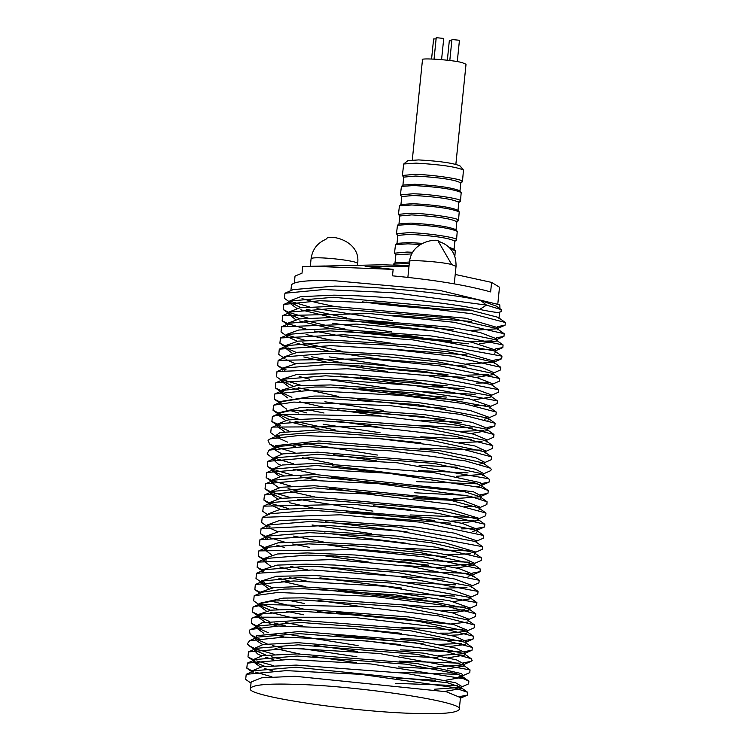 <?xml version="1.0" encoding="UTF-8"?>
<svg xmlns="http://www.w3.org/2000/svg" width="751" height="751" viewBox="0 0 751 751"><rect width="100%" height="100%" fill="white"/><g stroke="black" fill="none" stroke-linecap="round" stroke-linejoin="round"><path stroke-width="1.13" d="M294.223 684.302C267.516 683.494 252.946 684.818 250.505 688.273C242.967 695.689 352.613 712.079 415.547 713.45C442.255 714.257 456.824 712.934 459.265 709.479C466.803 702.063 357.157 685.672 294.223 684.302M290.9 290.609L291.491 284.77C294.955 281.231 309.525 279.907 335.218 280.799L439.11 290.243L499.772 304.812L499.969 308.708M472.069 310.144C436.547 309.712 399.973 306.952 362.358 301.855M365.962 302.062L439.795 308.943M497.857 303.404L499.499 287.22L491.595 282.395L490.628 291.914C466.531 285.136 433.815 279.776 392.491 275.833L393.149 269.365L312.285 266.276L302.653 266.718L302.015 273.176L295.03 276.068L294.354 282.733M455.209 274.444L491.595 282.395M408.976 266.549L365.117 266.389L393.149 269.365M409.06 265.713L382.822 264.774L316.265 266.22M409.295 263.385L393.524 264.117L393.28 264.868M409.436 262.061L395.167 262.794L393.524 264.117M411.642 253.913L395.833 254.833L394.998 263.057M412.496 252.289L407.07 252.045L394.491 253.19L395.946 255.133M419.8 244.516L407.906 243.831L395.495 244.695L394.491 253.19M454.862 256.335L455.275 250.759L450.675 248.956M421.79 243.333L408.929 242.545L397.148 243.362L395.495 244.695M455.275 250.759L453.933 249.135L449.154 247.314M454.045 249.426L454.881 241.202C449.474 238.086 434.435 235.795 409.764 234.321L397.814 235.41L396.979 243.624M454.543 240.705L456.533 239.86C458.701 237.729 427.15 233.017 409.042 232.622L396.462 233.758L397.927 235.701M456.533 239.86L457.246 231.336C450.009 228.107 434.219 225.798 409.877 224.399L397.476 225.262L396.462 233.758M457.246 231.336L455.904 229.703C449.032 226.642 434.031 224.446 410.9 223.113L399.119 223.939L397.476 225.262M456.017 229.994L456.852 221.78C451.445 218.654 436.406 216.363 411.736 214.899L399.785 215.978L398.95 224.202M456.514 221.282L458.504 220.437C460.673 218.306 429.121 213.584 411.013 213.19L398.434 214.335L399.898 216.279M458.504 220.437L459.218 211.904C451.989 208.684 436.19 206.365 411.848 204.976L399.448 205.83L398.434 214.335M459.218 211.904L457.875 210.271C451.004 207.21 436.002 205.014 412.872 203.69L401.09 204.507L399.448 205.83M457.988 210.571L458.823 202.348C453.416 199.231 438.377 196.931 413.707 195.467L401.757 196.555L400.921 204.77M458.485 201.85L460.476 201.005C462.654 198.874 431.093 194.152 412.984 193.767L400.405 194.903L401.869 196.846M460.476 201.005L461.198 192.481C453.961 189.252 438.171 186.943 413.82 185.544L401.419 186.408L400.405 194.903M461.198 192.481L459.856 190.848C452.975 187.778 437.974 185.581 414.843 184.258L403.062 185.075L401.419 186.408M459.969 191.139L460.795 182.925C455.397 179.799 440.349 177.508 415.678 176.034L403.728 177.123L402.893 185.347M460.466 182.418L462.456 181.582C464.625 179.442 433.074 174.73 414.965 174.335L402.376 175.481L403.841 177.414M462.456 181.582L463.47 170.064C456.232 166.835 440.443 164.525 416.101 163.127L403.7 163.99L402.376 175.481M463.47 170.064L460.11 165.98C453.782 163.164 439.964 161.136 418.664 159.916L407.812 160.667L403.7 163.99M455.857 164.347L466.024 64.248L461.968 62.558C452.449 59.864 418.992 57.62 422.475 59.827L412.308 159.916M457.284 61.61L459.443 40.272L451.942 39.512L449.802 60.493M436.106 38.874L433.609 38.968L431.572 59M441.579 59.611L443.738 38.432L436.228 37.672L434.05 59.094M451.82 40.714L449.314 40.817L447.352 60.202M287.558 323.531L282.141 320.78L282.705 315.608L290.919 311.994L332.402 308.483L450.084 317.955L496.88 328.534L497.819 329.849L498.044 327.708L465.667 318.227L332.618 306.352L299.968 307.797L288.722 312.106L288.628 312.998M427.835 330.196L346.042 319.992M332.618 317.551L300.747 309.787M296.72 308.323L289.642 303.047M288.694 312.313L283.258 309.553L283.822 304.418L292.045 300.813L333.538 297.293L466.587 309.168L498.007 317.307L505.329 322.498L505.076 325.192L497.434 326.638M496.862 328.807L470.389 330.506M453.473 329.858L365.821 320.893M346.455 317.851L306.192 309.234M301.076 307.657L290.656 302.625M289.764 301.808L289.858 300.898L300.588 296.683L333.754 295.171C399.504 295.96 465.78 305.995 479.645 309.44C493.172 312.2 499.828 313.073 499.603 312.087M289.736 302.109L284.385 298.316L284.939 293.228L293.162 289.623L334.674 286.112C400.424 286.901 466.7 296.936 480.565 300.381L496.28 306.108M471.309 321.447L392.97 315.307M333.96 306.37L316.133 302.54L301.996 298.598M287.361 325.436L289.792 323.174L331.266 319.682L431.59 326.854L495.754 339.752L496.683 341.048L479.504 343.845M468.474 343.798L344.869 331.2M331.369 328.75L299.508 320.987M295.509 319.513L288.553 313.974M287.492 324.188L287.577 323.305L299.349 318.912L331.482 317.542L449.164 327.023L480.03 332.477L496.899 338.908M492.102 340.907L468.953 341.677M451.858 341.01L364.657 332.12M345.122 329.051L328.168 325.915L304.934 320.424M299.827 318.846L290.581 314.735M289.482 313.815L289.013 313.214M286.281 336.345L288.656 334.355L330.13 330.881L411.708 335.95L494.627 350.952L495.547 352.238L494.693 353.167M467.178 354.988L389.769 348.999M330.102 339.95L306.079 334.524M286.225 336.626L286.441 334.495L298.738 330.027L330.346 328.741L430.67 335.913L471.619 342.193L495.763 350.107L495.547 352.238M285.145 347.535L287.52 345.544L328.985 342.099L391.102 345.329L448.084 351.844L493.501 362.142L494.411 363.418L494.627 361.297L462.128 351.89L410.788 345.009L329.201 339.95L298.138 341.142L285.305 345.685L285.089 347.807L292.008 353.083M466.005 366.188L379.227 359.072L342.644 353.665M328.9 351.168L297.133 343.376M493.679 362.273L466.258 364.047M342.86 351.496L302.465 342.832M297.377 341.236L288.346 337.18L286.732 335.603M283.005 368.328L277.635 365.568L278.152 360.349L286.366 356.734L327.849 353.327L370.44 355.073L436.584 361.616L492.365 373.322L499.697 378.513L499.424 381.123L492.299 384.249M284.085 357.739L284.169 356.866L297.574 352.275L328.065 351.168L390.182 354.397L451.764 361.606L481.241 367.22L493.491 372.477L493.276 374.599L475.909 377.424M464.963 377.396L422.775 375.04M387.713 371.473L341.489 364.892M327.783 362.395L303.798 356.941M488.554 374.477L465.085 375.247M447.953 374.599L378.307 368.131L361.259 365.793M341.724 362.724L311.712 356.763M296.213 352.435L287.22 348.38M286.037 347.375L285.596 346.784M492.14 385.789L492.356 383.658L477.289 377.734L440.79 371.379L369.52 364.132L326.929 362.386L297.049 363.409L283.033 368.046L282.817 370.177L285.211 367.943L326.704 364.564L350.417 365.239L424.709 371.473L491.229 384.503L498.551 389.694L498.27 392.313L491.163 395.439M464.034 388.624L415.678 385.742L340.297 376.101M447.089 385.836L396.678 381.658L360.086 377.021M295.087 363.634L286.093 359.579M284.911 358.565L284.46 357.964M288.722 386.681L281.681 381.367L284.047 379.161L325.568 375.791L412.778 381.452L490.084 395.683L491.004 396.979L473.9 399.861M463.189 399.861L432.783 398.434L339.283 387.338M281.681 381.367L281.897 379.236L296.57 374.552L325.784 373.623L349.497 374.298L429.478 381.236L473.374 388.305L491.22 394.848L491.004 396.979M446.385 397.082L414.759 394.801L358.959 388.248M309.628 379.217L299.17 376.467M284.967 370.759L283.324 369.154M287.652 397.899L280.545 392.576L282.892 390.379L314.885 387.018L324.423 387L411.689 392.66L488.939 406.873L489.868 408.178L490.084 406.038L469.704 398.959L418.204 391.224L330.778 384.934L296.185 385.704L280.761 390.426L280.667 391.365M300.775 390.614L292.834 388.211M445.728 408.337L431.863 407.493L357.851 399.476M338.363 396.397L298.156 387.694M292.946 386.052L283.822 381.94L282.198 380.344M286.572 409.117L279.41 403.794L281.738 401.616L300.541 398.678L323.287 398.227L416.711 404.545L487.784 418.063L488.732 419.387L487.934 420.307M461.414 422.315L421.217 420.185M382.071 416.242L337.49 409.811M323.831 407.305L299.752 401.823M279.41 403.794L279.625 401.635L313.965 396.077L323.503 396.059L417.978 402.536L470.098 410.459L488.948 417.237L488.723 419.387M487.746 418.345L484.188 419.255M444.949 419.574L356.753 410.694M291.914 397.27L282.676 393.12L281.062 391.553M278.292 414.834L280.592 412.853L289.107 410.844L322.141 409.464L421.461 416.42L486.639 429.272L487.587 430.614L470.98 433.524M380.579 427.403L336.579 421.029M298.748 413.05L290.721 410.637M285.474 420.335L278.264 415.021L278.48 412.853L299.611 407.737L322.367 407.295L423.855 414.561L472.163 422.344L487.803 428.445L487.587 430.614M483.118 430.473L460.494 431.384M306.671 412.881L296.091 410.112M281.522 404.301L279.935 402.761M277.157 426.052L280.968 423.508L321.006 420.691L426.024 428.305L485.484 440.49L486.451 441.841L486.667 439.673L473.721 434.172L429.45 426.596L321.221 418.523L288.187 419.903L277.344 424.08L277.128 426.249L284.329 431.553M420.917 442.79L379.199 438.565M322.048 429.769L289.633 421.855M482.039 441.691L459.518 442.602M335.659 430.088L295.077 421.339M289.802 419.696L279.353 414.655M276.021 437.279L278.33 435.28L319.86 431.9L430.501 440.217L484.339 451.717L485.306 453.069L485.531 450.9L474.857 445.953L434.782 438.65L320.086 429.75L280.048 432.567L276.199 435.317L276.105 436.256M288.713 430.914L279.203 426.69M278.208 425.873L277.663 425.207M282.047 454.008L275.382 450.14L274.847 448.704L277.175 446.516L318.724 443.109L434.998 452.186L483.212 462.954L491.586 469.422L490.253 470.868L483.184 473.965M457.275 467.225L419.067 465.226M376.833 460.926L333.406 454.627M295.556 446.714L287.408 444.301M274.969 447.493L275.429 445.681L318.94 440.959L439.898 450.731L475.665 457.706L484.386 462.128L484.17 464.287M483.447 463.132L479.758 464.137M303.648 446.535L292.946 443.775M287.614 442.142L278.048 437.908M277.063 437.101L276.518 436.434M280.902 465.235L278.058 463.977L273.702 459.922L276.039 457.744L317.589 454.299L434.425 463.48L480.95 473.515L483.024 475.514L483.25 473.346M417.462 476.369L332.167 465.808M273.927 457.763L282.827 453.876L317.804 452.168L443.372 462.635L475.411 469.197L483.25 473.337M482.029 474.472L456.355 476.284M332.486 463.686L302.484 457.735M275.927 448.328L275.373 447.662M279.766 476.453L272.566 471.149L274.913 468.962L316.453 465.489L474.153 482.621L480.922 485.381L488.244 490.572L487.972 493.323L480.415 494.778M374.965 483.344L330.853 476.979M317.457 474.557L293.097 469.122M272.566 471.149L272.782 468.981L282.301 465L316.669 463.358L433.505 472.539L480.03 482.574L482.104 484.573L481.889 486.742M481.166 485.568L477.476 486.592M275.786 460.382L274.237 458.889M271.468 482.151L273.796 480.171L315.317 476.669L463.968 491.529L479.776 496.618L480.743 497.969L480.011 498.852M464.127 500.833L413.153 498.57M374.205 494.58L329.473 488.159M271.543 481.156L271.646 480.218L281.709 476.134L315.533 474.548L473.233 491.68L480.969 495.801L480.743 497.969M480.03 496.805L453.782 498.692M284.141 475.805L277.138 473.036L273.101 470.107M270.332 493.341L272.679 491.361L314.181 487.85L450.703 500.326L478.65 507.854L479.607 509.187L478.847 510.079M410.769 509.647L373.5 505.836M314.669 496.918L290.571 491.501M278.583 487.662L271.421 482.377M270.407 492.365L270.501 491.436L281.099 487.249L314.397 485.728L463.048 500.588L479.823 507.028L479.607 509.187M298.588 491.304L288.102 488.591M273.486 482.809L271.956 481.335M269.196 504.531L271.562 502.55L313.045 499.03L434.782 509.103L477.523 519.082L478.471 520.396L461.527 523.212M450.591 523.175L372.778 517.101M313.298 508.108L289.285 502.691M277.382 498.871L270.285 493.595M269.271 503.555L269.365 502.654L280.48 498.373L313.261 496.909L449.783 509.385L478.687 518.246L478.471 520.396M473.984 520.246L451.107 521.063M434.238 520.415L346.474 511.44M281.747 498.204L272.35 494.045L270.811 492.553M266.652 526.075L261.658 522.536L262.221 517.336L270.435 513.731L311.909 510.229L416.73 517.965L476.397 530.29L477.326 531.595L476.51 532.515M407.145 531.933L325.502 521.748M268.135 514.735L268.229 513.853L279.86 509.478L312.125 508.098L433.862 518.162L462.306 523.391L477.542 529.455L477.326 531.595M476.603 530.45L472.764 531.455M280.498 509.403L271.224 505.282M270.135 504.362L269.665 503.761M476.19 542.785L476.406 540.654L454.195 533.116L415.81 527.024L310.989 519.288L279.25 520.593L267.084 525.052L266.868 527.174L269.309 524.911L310.773 521.429L397.138 527.005L475.27 541.499L482.593 546.69L482.339 549.31L475.214 552.436M405.671 543.123L324.423 532.975M265.741 538.354L268.163 536.092L309.628 532.647L376.645 536.308L431.224 542.766L474.144 552.689L475.054 553.975L474.181 554.905M446.648 556.735L355.026 548.981L323.287 544.203M265.732 538.354L265.948 536.233L278.649 531.717L309.853 530.488L396.218 536.064L444.949 542.813L475.27 551.844L475.054 553.975M470.37 553.844L446.929 554.595M323.503 542.034L293.519 536.083M278.039 531.792L268.989 527.728M267.825 526.733L267.375 526.151M271.533 554.829L264.605 549.535L267.018 547.282L308.492 543.874L355.936 545.949L419.865 552.511L473.008 563.879L473.919 565.156L456.542 567.972M445.568 567.944L403.343 565.578M368.253 562.001L322.141 555.43M284.422 547.488L276.64 545.123M264.728 548.286L264.812 547.413L278.077 542.832L308.708 541.706L375.725 545.367L434.782 552.52L462.588 557.946L474.134 563.034L473.919 565.156M473.186 564.01L445.728 565.794M428.568 565.137L341.912 556.341M267.863 538.927L266.239 537.341M263.507 560.481L265.863 558.491L307.347 555.102L335.688 556.003L408.056 562.349L471.872 575.059L472.783 576.336L472.999 574.215L458.636 568.451L423.93 562.274L355.016 555.008L307.572 552.933L277.541 553.966L263.676 558.603L263.46 560.725L270.435 566.029M444.62 579.171L391.581 575.848L320.949 566.648M472.05 575.191L468.07 576.214M266.736 550.126L265.103 548.521M262.324 571.924L264.699 569.699L306.211 566.329L316.584 566.517L396.115 572.29L470.736 586.24L478.058 591.431L477.767 594.069L470.67 597.186M401.691 588.071L319.879 577.876M262.456 570.685L262.54 569.784L277.044 565.118L306.427 564.161L334.768 565.062L412.684 572.112L454.702 579.012L471.863 585.395L471.647 587.526M466.962 587.404L443.7 588.23M290.243 569.756L279.785 567.014M265.61 561.307L263.967 559.702M261.226 582.917L263.545 580.927L299.236 577.528L390.736 583.039L469.591 597.42L470.511 598.725L453.557 601.626M442.921 601.635L424.953 600.978L318.959 589.113M305.319 586.615L281.39 581.161M268.276 588.446L261.188 583.123L261.404 580.983L276.631 576.261L315.664 575.576L401.363 582.063L450.947 589.638L470.727 596.585L470.511 598.725M426.249 598.876L408.075 597.712L338.485 590.023M289.229 580.983L278.771 578.232M264.465 572.487L262.841 570.901M259.011 604.621L253.688 600.847L254.167 595.768L262.381 592.154L284.225 589.056L303.93 588.775L395.843 594.923L468.436 608.61L469.375 609.934L452.618 612.854M362.817 606.799L318.067 600.349M260.175 593.13L260.268 592.182L273.674 587.676L298.316 586.587L396.8 592.868L449.84 600.819L469.591 607.784L469.375 609.934M464.813 609.803L442.001 610.694M272.529 587.808L263.319 583.668L261.705 582.1M266.107 610.882L258.907 605.559L261.235 603.391L272.031 601.1L302.794 600.002L400.659 606.799L467.282 619.819L474.604 625.001L474.313 627.733L467.253 630.84M467.46 622.063L450.168 624.1L317.175 611.577M303.535 609.08L271.355 601.185M259.029 604.358L259.133 603.4L283.305 598.115L303.01 597.834L402.771 604.902L452.055 612.722L468.455 618.993L468.23 621.152M424.737 621.349L336.288 612.45M256.833 626.034L251.378 623.264L251.904 618.223L263.038 613.642L301.649 611.23L405.258 618.674L466.127 631.028L467.094 632.38L467.31 630.211L453.735 624.56L408.441 616.928L301.874 609.061L271.111 610.159L257.987 614.618L257.809 616.59M466.352 633.271L458.457 634.886L450.553 635.28M401.391 633.318L359.898 629.122M302.644 620.307L270.266 612.394M466.089 631.347L449.248 633.159L440.114 633.14M270.435 610.244L261.01 606.038L259.442 604.527M256.664 627.817L258.982 625.827L300.513 622.448L409.746 630.587L464.982 642.255L472.304 647.446L472.05 650.188L464.475 651.643M465.216 644.499L449.492 646.517M400.799 644.574L358.612 640.293M277.316 626.043L269.168 623.621M264.972 622.091L257.771 616.796M256.748 626.803L256.851 625.855L262.118 622.71L300.729 620.288L413.839 628.981L454.975 636.36L466.174 641.438L465.949 643.616M461.565 643.457L439.157 644.377M423.17 643.851L334.064 634.839M285.342 625.874L274.659 623.105M269.337 621.452L259.855 617.238L258.306 615.754M262.7 644.555L255.64 640.077L255.49 639.261L257.818 637.064L299.367 633.656L414.223 642.537L463.846 653.492L471.168 658.674L472.172 660.411L470.896 661.406L463.339 662.87M255.49 639.242L256.607 635.712L299.593 631.507L418.983 641.054L455.848 648.122L465.029 652.666L464.756 655.06L448.394 657.745M437.927 657.773L399.757 655.773M357.457 651.474L314.068 645.175M263.836 633.318L256.626 628.024M464.09 653.67L438.133 655.604M284.291 637.083L273.589 634.323M268.248 632.68L258.701 628.456L257.171 626.982M254.382 650.282L256.682 648.291L298.231 644.846L417.368 654.356L462.456 664.541L470.051 669.911L469.75 672.633L462.691 675.74M463.677 666.053L447.23 668.963M436.697 668.981L398.265 666.935M356.434 662.673L312.848 656.355M299.433 653.933L275.016 648.47M254.467 649.258L254.57 648.301L263.291 644.452L298.447 642.715L424.015 653.182L456.467 659.866L463.893 663.893L463.667 666.053M462.954 664.888L437.007 666.832M283.146 648.291L272.453 645.541M267.14 643.907L257.555 639.683L256.025 638.2M260.419 667.001L253.209 661.697L255.556 659.509L297.096 656.036L406.638 664.222L456.542 673.713L461.565 675.928L462.532 677.28L446.019 680.181M435.392 680.181L396.35 678.059M273.777 659.669L265.713 657.285M261.555 655.783L257.415 653.839L254.364 650.282M253.209 661.697L253.425 659.519L262.803 655.567L297.312 653.905L416.439 663.415L461.536 673.6L462.747 675.111L462.532 677.28M461.809 676.116L458.119 677.139M281.916 659.481L271.261 656.75M265.985 655.135L256.429 650.92L254.88 649.427M251.022 683.185L245.671 679.392L246.225 674.323L254.439 670.718L295.96 667.217L447.174 682.659L460.419 687.156L467.751 692.347L467.488 695.088L459.903 696.534M252.195 671.704L252.289 670.756L262.212 666.7L296.176 665.095L405.718 673.281L455.622 682.772L461.612 686.339L461.386 688.517L444.789 691.38M272.491 670.868L264.53 668.493M460.673 687.343L434.472 689.24M264.793 666.344L256.495 662.898L253.744 660.655M250.505 688.273L251.144 681.983L261.611 677.824L295.04 676.275L446.254 691.727L460.466 697.576L459.265 709.479M253.134 672.52L252.608 671.882M246.225 674.323L286.234 670.634L360.715 674.332L453.538 687.484L467.751 692.347M271.965 676.811L255.528 672.154M252.27 670.934L246.816 668.165L247.342 663.124L288.797 659.444L370.928 663.968L463.517 678.735L468.887 681.119L468.615 683.87L461.546 686.968M457.265 685.597L395.664 683.354M273.233 665.602L256.701 660.946M254.289 660.063L247.98 656.956L248.468 651.896L290.186 648.263L379.452 653.501L470.051 669.911M458.429 674.379L397.636 672.239M274.444 654.403L255.556 648.883M254.551 648.488L249.107 645.729L247.314 643.86L249.604 640.669L283.953 637.092L367.427 641.054L444.385 651.126L471.168 658.674M459.537 663.161L399.194 661.087M356.922 656.787L300.625 648.395M259.029 638.51L256.692 637.655M255.687 637.261L250.233 634.492L249.248 630.296L250.768 629.432L278.583 626.005L353.721 628.634L438.762 638.697L472.304 647.446M460.673 651.924L400.302 649.887M358.077 645.607L284.601 633.778M260.156 627.282L257.837 626.437M251.904 618.223L255.087 617.181L352.604 617.275L436.584 626.935L473.459 636.219L473.168 638.97L465.629 640.415M461.827 640.697L400.959 638.641M302.775 625.996L285.624 622.57M261.254 616.055L252.533 612.046L253.021 606.996L264.671 604.555L362.179 606.752L438.65 615.904L474.604 625.001M462.982 629.479L456.214 629.723L401.212 627.357M303.714 614.778L286.591 611.342M278.687 609.521L259.123 603.626M254.167 595.768L277.701 592.473L373.191 596.416L441.738 605.053L475.758 613.802L475.458 616.505L468.389 619.613M304.606 603.551L287.53 600.115M261.048 592.746L254.852 589.657L255.321 584.531L293.754 580.945L385.179 586.259L476.913 602.612L476.613 605.278L469.525 608.394M465.169 607.033L428.924 606.601L401.081 604.696M264.455 582.41L261.404 581.246M261.282 582.222L255.997 578.477L256.485 573.313L312.322 569.981L397.748 576.28L478.058 591.431M454.815 596.087L401.231 593.384M306.417 581.077L289.52 577.688M263.235 570.347L257.142 567.305L257.64 562.095L332.787 559.542L410.515 566.442L479.204 580.251L478.922 582.86L471.806 585.987M455.744 584.869L402.038 582.147M307.506 569.859L290.524 566.461M266.567 559.993L264.521 559.223M263.648 558.875L258.288 556.125L258.804 550.896L354.472 549.601L423.132 556.726L480.34 569.07L480.067 571.671L472.332 573.116M468.38 573.398L402.846 570.891M267.666 548.784L265.657 548.033M264.793 547.686L259.414 544.935L259.949 539.706L314.491 536.261L376.655 540.1L435.28 547.103L481.466 557.88L481.203 560.49L474.078 563.625M469.488 562.208L403.822 559.645M309.731 547.404L292.693 544.006M284.958 542.231L266.802 536.843M265.929 536.496L260.541 533.745L261.085 528.516L327.258 525.437L398.603 530.966L482.593 546.69M470.624 551.018L405.099 548.427M269.985 526.395L267.957 525.644M262.221 517.336L340.306 514.792L419.593 522.114L483.719 535.482L483.475 538.129L476.35 541.255M371.332 533.661L312.069 524.958M267.807 514.886L262.784 511.318L263.348 506.155L353.28 504.297L438.922 513.459L484.846 524.264L484.592 526.939L476.913 528.375M472.989 528.648L461.649 528.882M288.76 508.643L270.304 503.226M269.346 502.851L263.901 500.091L264.465 494.975L301.311 491.276L365.831 493.905L455.951 504.888L485.972 513.036L485.719 515.74L478.622 518.866M474.191 517.458L410.065 514.942M372.956 511.149L297.668 499.199M290.008 497.453L271.468 492.008M270.482 491.623L265.028 488.854L265.582 483.775L305.066 480.077L377.584 483.569L470.135 496.298L487.099 501.809L486.845 504.541L479.758 507.648M475.411 506.268L464.371 506.521M291.285 486.254L272.632 480.79M271.627 480.396L266.164 477.617L266.699 472.576L307.901 468.896L388.164 473.214L481.006 487.587L488.244 490.572M465.62 495.322L414.759 492.778M317.391 480.199L300.334 476.819M292.552 475.054L276.049 470.408M273.636 469.525L267.318 466.409L267.825 461.358L309.6 457.706L397.148 462.785L488.225 478.659L489.399 479.363L489.098 482.095L481.569 483.56M477.777 483.841L416.814 481.673M293.791 463.855L273.918 457.96M273.796 458.974L267.084 453.961L268.961 450.131L305.169 446.526L390.529 450.844L465.254 460.879L490.534 468.136M468.08 472.905L418.485 470.53M294.955 452.637L276.049 447.117M275.044 446.723L269.59 443.954L268.032 440.302L270.116 438.894L299.442 435.42L376.767 438.368L459.931 448.469L491.661 456.899L491.407 459.64L484.32 462.747M377.415 455.05L303.977 443.231M279.513 436.735L277.194 435.89M276.077 436.509L270.726 432.717L271.261 427.676L272.913 427.066L370.13 426.587L455.885 436.378L492.806 445.672L492.525 448.422L485.465 451.529M481.175 450.159L420.476 448.112M280.611 425.517L271.881 421.508L272.378 416.458L281.578 414.317L379.274 416.016L457.669 425.301L493.961 434.463L493.66 437.195L486.601 440.293M471.337 439.222L420.823 436.829M380.044 432.717L323.127 424.231M298.081 418.974L281.719 414.299M279.316 413.407L273.045 410.299L273.524 405.23L293.782 402.095L389.966 405.634L460.523 414.402L495.106 423.254L494.815 425.958L487.249 427.432M472.388 428.004L420.851 425.517M324.028 413.003L306.934 409.577M280.414 402.198L274.199 399.11L274.678 393.993L309.121 390.426L401.747 395.43L464.212 403.662L496.261 412.064L495.97 414.74L488.882 417.847M383.094 410.393L324.901 401.776M283.84 391.872L275.354 387.929L275.833 382.766L327.117 379.321L414.214 385.413L497.406 400.874L497.124 403.522L490.018 406.638M485.606 405.268L474.228 405.549M301.085 385.329L281.897 379.518M281.775 380.485L276.499 376.749L276.997 371.548L347.169 368.75L426.962 375.538L498.551 389.694M475.139 394.322L421.461 391.609M386.098 388.014L326.863 379.311M285.943 369.445L283.878 368.675M278.152 360.349L368.61 358.696L439.654 365.803L499.697 378.513M487.746 382.85L476.115 383.104M283.728 357.898L278.771 354.388L279.297 349.149L331.013 345.648L390.745 349.084L451.942 356.152L500.823 367.333L500.56 369.933L493.435 373.069M387.845 365.512L329.088 356.866M288.159 347.037L286.15 346.295M285.277 345.948L279.898 343.198L280.442 337.969L343.667 334.777L412.815 339.865L501.95 356.143L501.696 358.753L493.951 360.198M305.516 340.485L287.304 335.096M286.009 335.519L281.024 331.989L281.578 326.788L356.678 324.094L434.116 330.956L503.076 344.934L502.832 347.572L495.106 349.008M491.135 349.281L479.607 349.515M390.689 343.123L340.203 335.969L314.462 331.041M306.784 329.285L288.478 323.897M282.705 315.608L369.699 313.561L453.923 322.263L504.203 333.726L503.959 336.392L496.261 337.828M391.675 331.876L332.59 323.202M308.079 318.086L289.642 312.688M283.822 304.418L319.888 300.729L382.39 303.151L471.581 313.674L505.329 322.498M392.426 320.611L316.978 308.652M309.346 306.896L290.815 301.47M284.939 293.228L323.85 289.529L394.378 292.796L486.517 305.103L501.283 309.637L501.077 311.618L499.453 312.332M357.457 265.31L357.636 263.479C356.819 260.362 312.228 255.772 311.083 258.748L310.313 266.323M454.261 283.812L456.035 266.37L451.698 264.559C441.522 261.677 405.756 259.283 409.473 261.639L407.868 277.429M451.698 264.559L438.218 241.249C440.49 238.79 412.158 239.175 409.473 261.639M479.645 309.44L486.517 305.103L480.565 300.381M325.221 265.985L312.285 266.258M357.636 263.479C361.118 239.963 327.765 233.514 325.99 239.259C317.354 242.958 312.388 249.454 311.083 258.748M456.035 266.37C456.326 253.556 450.393 245.183 438.218 241.249M456.355 240.142L454.712 241.475M458.326 220.719L456.683 222.043M460.297 201.287L458.654 202.61M462.278 181.855L460.626 183.188M499.622 312.163L498.964 318.649M496.683 341.048L496.899 338.917M273.824 458.72L273.927 457.753M497.979 328.318L505.076 325.192M496.843 339.518L503.959 336.392M288.591 313.327L283.258 309.553M495.707 350.708L502.832 347.572M287.164 324.329L282.141 320.78M494.571 361.888L501.696 358.753M284.864 346.709L279.898 343.198M282.911 369.304L277.635 365.568M280.376 391.487L275.354 387.929M487.746 429.065L494.815 425.958M279.503 402.865L274.199 399.11M278.358 414.073L273.045 410.299M277.016 425.141L271.881 421.508M274.941 447.746L269.59 443.954M482.039 485.202L489.098 482.095M480.903 496.43L487.972 493.323M272.66 470.192L267.318 466.409M271.524 481.419L266.164 477.617M270.379 492.647L265.028 488.854M477.486 530.065L484.592 526.939M269.243 503.874L263.901 500.091M265.507 537.256L260.541 533.745M472.942 574.806L480.067 571.671M264.69 548.671L259.414 544.935M263.554 559.852L258.288 556.125M262.418 571.032L257.142 567.305M259.902 593.243L254.852 589.657M466.108 642.067L473.168 638.97M257.865 615.829L252.533 612.046M464.972 653.295L472.05 650.188M256.729 627.057L251.378 623.264M463.827 664.513L470.896 661.406M255.378 638.134L250.233 634.492M254.448 649.512L249.107 645.729M253.106 660.589L247.98 656.956M460.41 698.195L467.488 695.088M252.167 671.957L246.816 668.165M247.342 663.124L255.556 659.509M468.887 681.119L461.565 675.928M248.468 651.896L256.682 648.291M249.604 640.669L257.818 637.064M250.768 629.432L258.982 625.827M473.459 636.219L466.127 631.028M253.021 606.996L261.235 603.391M475.758 613.802L468.436 608.61M255.321 584.531L263.545 580.927M476.913 602.612L469.591 597.42M256.485 573.313L264.699 569.699M257.64 562.095L265.863 558.491M479.204 580.251L471.872 575.059M258.804 550.896L267.018 547.282M480.34 569.07L473.008 563.879M259.949 539.706L268.163 536.092M481.466 557.88L474.144 552.689M261.085 528.516L269.309 524.911M483.719 535.482L476.397 530.29M263.348 506.155L271.562 502.55M484.846 524.264L477.523 519.082M264.465 494.975L272.679 491.361M485.972 513.036L478.65 507.854M265.582 483.775L273.796 480.171M487.099 501.809L479.776 496.618M266.699 472.576L274.913 468.962M267.825 461.358L276.039 457.744M489.399 479.363L482.076 474.172M268.961 450.131L277.175 446.516M270.116 438.894L278.33 435.28M491.661 456.899L484.339 451.717M271.261 427.676L279.485 424.062M492.806 445.672L485.484 440.49M272.378 416.458L280.592 412.853M493.961 434.463L486.639 429.272M273.524 405.23L281.738 401.616M495.106 423.254L487.784 418.063M274.678 393.993L282.892 390.379M496.261 412.064L488.939 406.873M275.833 382.766L284.047 379.161M497.406 400.874L490.084 395.683M276.997 371.548L285.211 367.943M279.297 349.149L287.52 345.544M500.823 367.333L493.501 362.142M280.442 337.969L288.656 334.355M501.95 356.143L494.627 350.952M281.578 326.788L289.792 323.174M503.076 344.934L495.754 339.752M504.203 333.726L496.88 328.534M496.28 306.098L501.283 309.637"/></g></svg>

